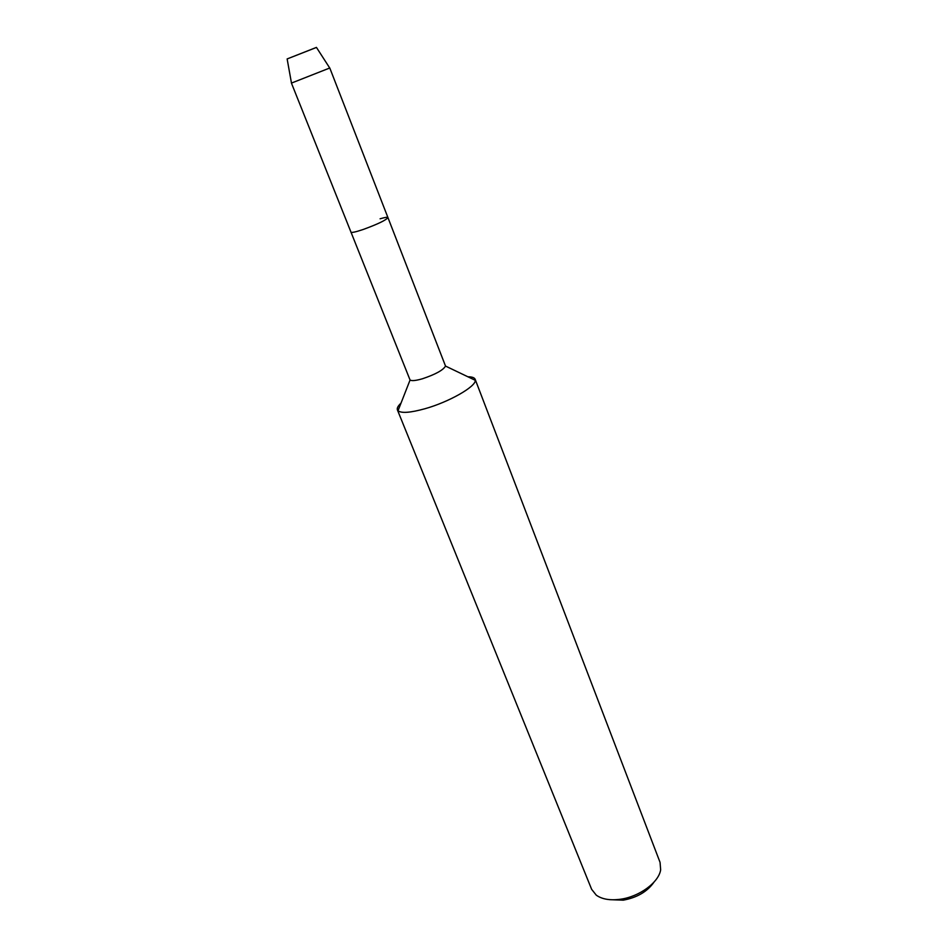 <?xml version="1.0" encoding="UTF-8"?>
<svg xmlns="http://www.w3.org/2000/svg" width="948" height="948" viewBox="0 0 948 948"><rect width="100%" height="100%" fill="white"/><g stroke="black" fill="none" stroke-linecap="round" stroke-linejoin="round"><path stroke-width="1.42" d="M287.137 58.942L291.474 83.08L329.726 68.007L316.442 47.4L287.137 58.942L316.466 47.436M291.427 83.092L410.069 380.029C411.728 381.084 415.84 380.669 422.429 378.773C435.488 374.389 443.19 370.147 445.513 366.07L387.933 217.566C387.519 216.974 384.9 217.376 380.089 218.798M350.902 232.153C351.625 232.888 355.773 231.987 363.321 229.44C377.944 224.072 386.144 220.114 387.933 217.566C386.144 220.114 377.944 224.072 363.321 229.44C355.773 231.987 351.625 232.888 350.902 232.153M401.004 403.137C397.982 405.969 396.785 408.221 397.413 409.915L398.006 410.78C401.478 413.423 410.484 412.736 425.024 408.718C448.937 402.023 475.837 386.677 475.304 380.326L475.149 379.283C474.45 377.636 472.045 376.794 467.909 376.783M397.413 409.915L591.635 889.319L596.256 895.149C601.992 899.237 610.014 900.612 620.312 899.261C639.367 896.772 658.884 882.339 660.649 869.79L660.057 862.36L475.149 379.283M609.576 899.652L623.263 900.162C637.103 897.602 647.342 891.594 653.978 882.161M410.069 380.029L398.006 410.78M445.513 366.07L475.304 380.326M329.774 67.983L387.933 217.566"/></g></svg>
